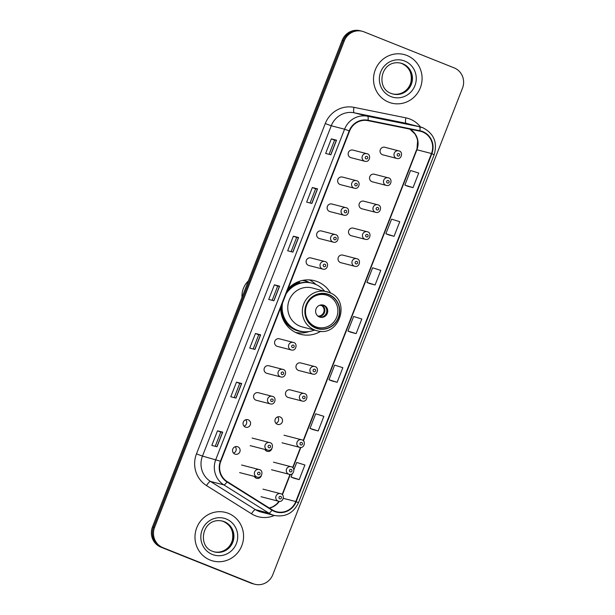 <?xml version="1.0" encoding="UTF-8"?>
<svg xmlns="http://www.w3.org/2000/svg" width="615" height="615" viewBox="0 0 615 615"><rect width="100%" height="100%" fill="white"/><g stroke="black" fill="none" stroke-linecap="round" stroke-linejoin="round"><path stroke-width="0.92" d="M330.639 293.14A27.698 26.76 104.4 0 0 317.555 281.708A27.698 26.76 104.4 0 0 314.403 280.678A27.698 26.76 104.4 0 0 288.081 288.766M280.678 307.761A27.698 26.76 104.4 0 0 297.445 333.292A27.698 26.76 104.4 0 0 300.597 334.322A27.698 26.76 104.4 0 0 320.83 331.254M342.847 177.197A3.921 3.79 104.4 0 0 337.827 179.672A3.921 3.79 104.4 0 0 340.449 184.638L354.371 188.228A3.921 3.79 -75.6 0 1 351.749 183.255A3.921 3.79 -75.6 0 1 356.769 180.779L342.401 177.051M332.338 204.157A3.921 3.79 104.4 0 0 327.318 206.625A3.921 3.79 104.4 0 0 329.94 211.598L343.862 215.181A3.921 3.79 -75.6 0 1 341.24 210.215A3.921 3.79 -75.6 0 1 346.26 207.739M321.829 231.109A3.921 3.79 104.4 0 0 316.802 233.585A3.921 3.79 104.4 0 0 319.431 238.559L333.353 242.141A3.921 3.79 -75.6 0 1 330.724 237.167A3.921 3.79 -75.6 0 1 335.752 234.699M311.321 258.069A3.921 3.79 104.4 0 0 306.293 260.545A3.921 3.79 104.4 0 0 308.914 265.519L322.837 269.101A3.921 3.79 -75.6 0 1 320.215 264.127A3.921 3.79 -75.6 0 1 325.243 261.652L310.875 257.923M279.787 338.942A3.921 3.79 104.4 0 0 274.759 341.417A3.921 3.79 104.4 0 0 277.388 346.391L291.31 349.973A3.921 3.79 -75.6 0 1 288.689 345A3.921 3.79 -75.6 0 1 293.709 342.532M269.278 365.902A3.921 3.79 104.4 0 0 264.25 368.377A3.921 3.79 104.4 0 0 266.872 373.343L280.801 376.934A3.921 3.79 -75.6 0 1 278.172 371.96A3.921 3.79 -75.6 0 1 283.2 369.484L268.832 365.756M258.761 392.862A3.921 3.79 104.4 0 0 253.741 395.33A3.921 3.79 104.4 0 0 256.363 400.304L270.285 403.886A3.921 3.79 -75.6 0 1 267.663 398.92A3.921 3.79 -75.6 0 1 272.691 396.444M248.252 419.822A3.921 3.79 104.4 0 0 243.232 422.29A3.921 3.79 104.4 0 0 245.854 427.264A3.921 3.79 104.4 0 0 248.252 419.822M237.744 446.774A3.921 3.79 104.4 0 0 232.724 449.25A3.921 3.79 104.4 0 0 235.345 454.224A3.921 3.79 104.4 0 0 237.744 446.774M353.356 150.237A3.921 3.79 104.4 0 0 348.336 152.712A3.921 3.79 104.4 0 0 350.957 157.686L364.88 161.268A3.921 3.79 -75.6 0 1 362.258 156.295A3.921 3.79 -75.6 0 1 367.278 153.819M254.326 476.379A3.921 3.79 104.4 0 0 261.383 475.495M264.842 449.419A3.921 3.79 104.4 0 0 271.892 448.535M280.156 416.985A3.921 3.79 104.4 0 0 275.136 419.461A3.921 3.79 104.4 0 0 277.757 424.435A3.921 3.79 104.4 0 0 280.156 416.985M290.672 390.033A3.921 3.79 104.4 0 0 285.644 392.501A3.921 3.79 104.4 0 0 288.266 397.474L302.196 401.057A3.921 3.79 -75.6 0 1 299.567 396.083A3.921 3.79 -75.6 0 1 304.594 393.615M301.181 363.073A3.921 3.79 104.4 0 0 296.153 365.541A3.921 3.79 104.4 0 0 298.782 370.514L312.704 374.105A3.921 3.79 -75.6 0 1 310.083 369.131A3.921 3.79 -75.6 0 1 315.103 366.655L300.735 362.927M364.241 201.328A3.921 3.79 104.4 0 0 359.221 203.796A3.921 3.79 104.4 0 0 361.843 208.769L375.765 212.352A3.921 3.79 -75.6 0 1 373.144 207.378A3.921 3.79 -75.6 0 1 378.164 204.91M374.75 174.368A3.921 3.79 104.4 0 0 369.73 176.836A3.921 3.79 104.4 0 0 372.352 181.809L386.274 185.392A3.921 3.79 -75.6 0 1 383.652 180.426A3.921 3.79 -75.6 0 1 388.672 177.95L374.304 174.222M353.733 228.28A3.921 3.79 104.4 0 0 348.713 230.756A3.921 3.79 104.4 0 0 351.334 235.73L365.256 239.312A3.921 3.79 -75.6 0 1 362.635 234.338A3.921 3.79 -75.6 0 1 367.655 231.863M343.224 255.24A3.921 3.79 104.4 0 0 338.196 257.716A3.921 3.79 104.4 0 0 340.825 262.682L354.747 266.272A3.921 3.79 -75.6 0 1 352.118 261.298A3.921 3.79 -75.6 0 1 357.146 258.823L342.778 255.094M385.267 147.408A3.921 3.79 104.4 0 0 380.239 149.883A3.921 3.79 104.4 0 0 382.861 154.849L396.79 158.439A3.921 3.79 -75.6 0 1 394.161 153.466A3.921 3.79 -75.6 0 1 399.189 150.99M303.349 280.271A25.346 24.492 -75.6 0 1 303.925 280.409A25.346 24.492 -75.6 0 1 306.816 281.355A25.346 24.492 -75.6 0 1 309.414 282.577M277.611 416.924A3.921 3.79 -75.6 0 1 275.958 423.351M266.41 449.819A3.921 3.79 -75.6 0 1 265.449 450.303M255.894 476.779A3.921 3.79 -75.6 0 1 254.933 477.263M235.199 446.713A3.921 3.79 -75.6 0 1 233.539 453.14M245.708 419.753A3.921 3.79 -75.6 0 1 244.055 426.18M295.777 332.554A27.698 26.76 104.4 0 0 296.184 332.577M315.995 284.522A27.698 26.76 104.4 0 0 309.33 279.902M362.266 31.288L360.182 30.75A15.675 15.152 104.4 0 0 342.201 40.306L152.482 526.917A15.675 15.152 104.4 0 0 160.869 547.135L250.951 583.128A15.675 15.152 104.4 0 0 252.734 583.712L253.772 583.981A15.675 15.152 104.4 0 1 251.989 583.397A15.675 15.152 104.4 0 0 253.772 583.981L254.818 584.25A15.675 15.152 104.4 0 0 272.799 574.694L462.518 88.083A15.675 15.152 104.4 0 0 454.131 67.865L364.049 31.872A15.675 15.152 104.4 0 0 362.266 31.288A15.675 15.152 104.4 0 0 344.285 40.844L154.565 527.447A15.675 15.152 104.4 0 0 162.952 547.673L253.034 583.666A15.675 15.152 104.4 0 0 254.818 584.25M361.228 31.019A15.675 15.152 104.4 0 0 343.247 40.575L153.527 527.178A15.675 15.152 104.4 0 0 161.906 547.404L251.989 583.397L161.906 547.404A15.675 15.152 104.4 0 1 153.527 527.178L343.247 40.575A15.675 15.152 104.4 0 1 361.228 31.019M406.907 55.465A25.084 24.239 104.4 0 0 404.055 54.527A25.084 24.239 104.4 0 0 374.766 71.286A25.084 24.239 104.4 0 0 388.695 102.175A25.084 24.239 104.4 0 0 391.547 103.112A25.084 24.239 104.4 0 0 420.845 86.354A25.084 24.239 104.4 0 0 406.907 55.465A25.084 24.239 104.4 0 0 404.055 54.527A25.084 24.239 104.4 0 0 374.766 71.286A25.084 24.239 104.4 0 0 388.695 102.175A25.084 24.239 104.4 0 0 391.547 103.112A25.084 24.239 104.4 0 0 420.845 86.354A25.084 24.239 104.4 0 0 406.907 55.465M228.388 513.356A25.084 24.239 104.4 0 0 225.528 512.426A25.084 24.239 104.4 0 0 196.239 529.184A25.084 24.239 104.4 0 0 210.169 560.073A25.084 24.239 104.4 0 0 213.028 561.003A25.084 24.239 104.4 0 0 242.318 544.252A25.084 24.239 104.4 0 0 228.388 513.356A25.084 24.239 104.4 0 0 225.528 512.426A25.084 24.239 104.4 0 0 196.239 529.184A25.084 24.239 104.4 0 0 210.169 560.073A25.084 24.239 104.4 0 0 213.028 561.003A25.084 24.239 104.4 0 0 242.318 544.252A25.084 24.239 104.4 0 0 228.388 513.356M422.543 131.948A16.72 16.159 -75.6 0 1 431.484 153.519L295.792 501.54A16.72 16.159 -75.6 0 1 276.612 511.734A16.72 16.159 -75.6 0 1 272.199 509.835L227.227 481.63A16.72 16.159 -75.6 0 1 220.8 461.335L349.581 131.026A16.72 16.159 -75.6 0 1 367.97 120.648L419.837 131.141A16.72 16.159 -75.6 0 1 420.637 131.326A16.72 16.159 -75.6 0 1 422.543 131.948M422.69 131.556A17.143 16.567 104.4 0 0 419.922 130.734L368.054 120.24A17.143 16.567 104.4 0 0 349.205 130.88L220.424 461.188A17.143 16.567 104.4 0 0 227.012 481.983L271.984 510.189A17.143 16.567 104.4 0 0 296.169 501.686L431.861 153.665A17.143 16.567 104.4 0 0 422.69 131.556M294.001 478.262L299.205 479.608L304.894 465.009L296.722 462.449L293.885 469.729M312.974 429.601L318.178 430.946L323.867 416.347L315.695 413.787L310.006 428.386L313.027 429.616M331.946 380.939L337.151 382.284L342.839 367.685L334.668 365.133L328.971 379.732L332 380.962M407.837 186.299L413.034 187.644L418.73 173.046L410.551 170.486L404.862 185.084L407.883 186.314M388.865 234.953L394.069 236.306L399.758 221.707L391.586 219.148L385.889 233.746L388.911 234.976M369.892 283.615L375.096 284.96L380.785 270.362L372.613 267.809L366.917 282.408L369.938 283.638M350.919 332.277L356.123 333.622L361.812 319.024L353.64 316.471L347.944 331.07L350.965 332.3M235.976 398.097L230.771 396.76L236.468 382.161L241.672 383.499L235.976 398.097M217.003 446.759L211.798 445.421L217.495 430.823L222.699 432.161L217.003 446.759M292.894 252.119L287.689 250.782L293.378 236.183L298.582 237.521L292.894 252.119M311.867 203.457L306.662 202.12L312.351 187.521L317.555 188.859L311.867 203.457M330.839 154.796L325.635 153.458L331.324 138.859L336.528 140.197L330.839 154.796M254.948 349.435L249.744 348.098L255.433 333.499L260.645 334.844L254.948 349.435M273.921 300.781L268.717 299.436L274.405 284.837L279.61 286.183L273.921 300.781M274.405 284.837L277.665 286.144L279.61 286.183M255.433 333.499L258.7 334.806L260.645 334.844M331.324 138.859L334.583 140.159L336.528 140.197M312.351 187.521L315.61 188.82L317.555 188.859M293.378 236.183L296.638 237.482L298.582 237.521M217.495 430.823L220.754 432.122L222.699 432.161M236.468 382.161L239.727 383.46L241.672 383.499M356.123 333.622L347.944 331.07M375.096 284.96L366.917 282.408M394.069 236.306L385.889 233.746M413.034 187.644L404.862 185.084M337.151 382.284L328.971 379.732M318.178 430.946L310.006 428.386M299.205 479.608L291.033 477.048L292.363 473.642M291.033 477.048L294.055 478.278M272.137 300.32L277.673 286.136M291.11 251.658L296.638 237.482M310.083 202.996L315.61 188.82M329.056 154.342L334.583 140.159M253.172 348.982L258.7 334.798M234.2 397.644L239.727 383.46M215.227 446.298L220.754 432.122M309.345 282.569A25.084 24.239 104.4 0 0 307.761 281.862A25.084 24.239 104.4 0 0 304.902 280.932A25.084 24.239 104.4 0 0 302.472 280.44M281.547 305.532A24.715 23.885 104.4 0 0 296.445 329.978A24.715 23.885 104.4 0 0 299.259 330.901L299.905 331.07A24.715 23.885 104.4 0 0 314.488 330.071M282.539 302.98A24.715 23.885 104.4 0 0 297.091 330.147A24.715 23.885 104.4 0 0 299.905 331.07M324.52 291.11A24.715 23.885 104.4 0 0 315.041 284.115A24.715 23.885 104.4 0 0 312.228 283.192A24.715 23.885 104.4 0 0 286.083 293.901M316.794 330.67C339.349 337.843 351.572 300.005 329.133 292.456L312.259 287.951A20.118 19.442 104.4 0 0 288.758 301.388A20.118 19.442 104.4 0 0 299.936 326.165A20.118 19.442 104.4 0 0 302.226 326.919L316.794 330.67A20.118 19.442 -75.6 0 1 314.511 329.917A20.118 19.442 -75.6 0 1 303.333 305.14A20.118 19.442 -75.6 0 1 326.826 291.702A20.118 19.442 -75.6 0 1 329.117 292.448M328.787 294.777A17.766 17.166 104.4 0 0 326.765 294.116A17.766 17.166 104.4 0 0 306.016 305.978A17.766 17.166 104.4 0 0 315.887 327.864A17.766 17.166 104.4 0 0 317.901 328.525A17.766 17.166 104.4 0 0 338.657 316.656A17.766 17.166 104.4 0 0 328.787 294.777M312.228 283.192L311.582 283.031A24.715 23.885 104.4 0 0 287.013 291.502M327.757 295.577A16.72 16.159 -75.6 0 1 337.043 316.171A16.72 16.159 -75.6 0 1 317.517 327.341A16.72 16.159 -75.6 0 1 315.61 326.726A16.72 16.159 -75.6 0 1 306.324 306.124A16.72 16.159 -75.6 0 1 325.85 294.954A16.72 16.159 -75.6 0 1 327.757 295.577M323.959 305.309A6.273 6.058 104.4 0 0 315.925 309.268A6.273 6.058 104.4 0 0 320.123 317.225A6.273 6.058 104.4 0 0 323.959 305.309M319.669 317.086A6.273 6.058 104.4 0 0 322.783 304.979M287.997 288.996A25.054 24.216 104.4 0 1 299.597 282.446L298.821 281.501M309.184 331.531A27.175 26.261 -75.6 0 1 295.577 332.454M323.152 305.117L321.976 305.763L319.861 305.217M317.786 316.018L318.286 316.479M248.391 280.917A20.38 19.695 104.4 0 0 243.402 288.397A20.38 19.695 104.4 0 0 241.995 297.314M342.201 40.306L344.285 40.844M250.951 583.128L253.034 583.666M160.869 547.135L162.952 547.673M152.482 526.917L154.565 527.447M431.484 153.519L416.909 149.768A16.72 16.159 104.4 0 0 409.913 129.135M274.367 515.47A26.13 25.246 -75.6 0 1 255.417 515.785A26.13 25.246 -75.6 0 1 251.489 513.786L206.525 485.581A26.13 25.246 -75.6 0 1 196.477 453.878L325.266 123.561A26.13 25.246 -75.6 0 1 353.994 107.348L405.862 117.842A26.13 25.246 -75.6 0 1 420.476 126.967M271.984 510.189A5.228 1.284 122.1 0 1 268.801 513.087L255.479 509.651A20.902 20.203 104.4 0 0 258.623 511.25A20.902 20.203 104.4 0 0 260.998 512.026L274.321 515.462A20.902 20.203 -75.6 0 1 268.801 513.087L223.837 484.881A20.902 20.203 -75.6 0 1 215.796 459.513L344.585 129.204L349.205 130.88M368.054 120.24A5.228 1.345 101.4 0 0 367.562 116.235L354.24 112.806A20.902 20.203 104.4 0 0 331.254 125.775L344.585 129.204A20.902 20.203 -75.6 0 1 367.562 116.235L419.438 126.728A20.902 20.203 -75.6 0 1 420.429 126.951A20.902 20.203 -75.6 0 1 422.812 127.736M296.169 501.686L298.475 502.739L434.167 154.719C437.657 142.48 433.882 133.493 422.851 127.743L407.107 123.523A20.902 20.203 104.4 0 0 406.108 123.292L354.24 112.806A5.228 1.345 -78.6 0 1 353.994 107.348M419.922 130.734A5.228 1.345 101.4 0 0 419.438 126.728L406.108 123.292A5.228 1.345 -78.6 0 1 405.862 117.842M220.424 461.188L202.473 456.084A20.902 20.203 104.4 0 0 210.507 481.453L255.479 509.651A5.228 1.284 -57.9 0 0 251.489 513.786M227.012 481.983A5.228 1.284 122.1 0 1 223.837 484.881L210.507 481.453A5.228 1.284 -57.9 0 0 206.525 485.581M434.167 154.719L431.861 153.665M325.266 123.561L331.254 125.775L202.473 456.084L196.477 453.878M269.416 508.09A16.72 16.159 104.4 0 0 279.318 501.356M295.792 501.54L283.338 498.335M282.4 494.76L290.341 474.396M292.909 467.8L300.85 447.436M303.426 440.847L416.909 149.768L417.616 140.835L416.947 137.998L415.025 134.024L409.844 129.119M273.798 300.75L279.487 286.16M292.771 252.089L298.46 237.498M311.743 203.427L317.432 188.836M330.716 154.765L336.405 140.174M254.825 349.405L260.514 334.814M235.86 398.066L241.549 383.476M216.887 446.728L222.576 432.137M392.601 93.918A15.928 15.39 104.4 0 0 410.82 82.933A15.928 15.39 104.4 0 0 401.895 63.553A15.928 15.39 104.4 0 0 400.542 63.084M402.81 63.791A15.928 15.39 104.4 0 0 400.995 63.191C380.893 58.702 375.119 88.314 391.263 93.457L393.054 94.041A15.928 15.39 104.4 0 0 411.658 83.402A15.928 15.39 104.4 0 0 402.81 63.791M390.886 96.57A19.065 18.419 104.4 0 0 414.917 85.662A19.065 18.419 104.4 0 0 404.724 61.07A19.065 18.419 104.4 0 0 380.685 71.978A19.065 18.419 104.4 0 0 390.886 96.57M391.286 93.472A15.928 15.39 104.4 0 0 393.054 94.041M315.787 328.11A18.027 17.42 104.4 0 0 338.519 317.786A18.027 17.42 104.4 0 0 328.879 294.531A18.027 17.42 104.4 0 0 306.147 304.848A18.027 17.42 104.4 0 0 315.787 328.11M281.063 312.635A25.054 24.216 104.4 0 0 295.6 330.101A25.054 24.216 104.4 0 0 304.979 331.785M322.537 305.57A6.065 5.858 -75.6 0 1 318.432 316.494M321.976 305.763A5.75 5.558 -75.6 0 1 317.963 316.056M214.074 551.816A15.928 15.39 104.4 0 0 232.293 540.831A15.928 15.39 104.4 0 0 223.368 521.451A15.928 15.39 104.4 0 0 222.015 520.982M224.283 521.681A15.928 15.39 104.4 0 0 222.469 521.09C202.366 516.592 196.592 546.212 212.736 551.355A15.928 15.39 104.4 0 0 214.527 551.939A15.928 15.39 104.4 0 0 233.131 541.3A15.928 15.39 104.4 0 0 224.283 521.681M212.36 554.469A19.065 18.419 104.4 0 0 236.391 543.552A19.065 18.419 104.4 0 0 226.197 518.968A19.065 18.419 104.4 0 0 202.166 529.876A19.065 18.419 104.4 0 0 212.36 554.469M398.889 153.596A1.307 1.261 104.4 0 0 397.244 154.342A1.307 1.261 104.4 0 0 397.943 156.026A1.307 1.261 104.4 0 0 399.589 155.28A1.307 1.261 104.4 0 0 398.889 153.596M388.38 180.549A1.307 1.261 104.4 0 0 386.727 181.302A1.307 1.261 104.4 0 0 387.427 182.986A1.307 1.261 104.4 0 0 389.08 182.24A1.307 1.261 104.4 0 0 388.38 180.549M377.871 207.509A1.307 1.261 104.4 0 0 376.219 208.254A1.307 1.261 104.4 0 0 376.918 209.946A1.307 1.261 104.4 0 0 378.563 209.192A1.307 1.261 104.4 0 0 377.871 207.509M367.355 234.469A1.307 1.261 104.4 0 0 365.71 235.214A1.307 1.261 104.4 0 0 366.409 236.898A1.307 1.261 104.4 0 0 368.054 236.152A1.307 1.261 104.4 0 0 367.355 234.469M356.846 261.421A1.307 1.261 104.4 0 0 355.201 262.175A1.307 1.261 104.4 0 0 355.901 263.858A1.307 1.261 104.4 0 0 357.546 263.112A1.307 1.261 104.4 0 0 356.846 261.421M314.803 369.254A1.307 1.261 104.4 0 0 313.158 370.007A1.307 1.261 104.4 0 0 313.858 371.691A1.307 1.261 104.4 0 0 315.503 370.945A1.307 1.261 104.4 0 0 314.803 369.254M304.294 396.214A1.307 1.261 104.4 0 0 302.649 396.959A1.307 1.261 104.4 0 0 303.349 398.651A1.307 1.261 104.4 0 0 304.994 397.897A1.307 1.261 104.4 0 0 304.294 396.214M282.039 442.8L299.605 447.328A3.921 3.79 -75.6 0 1 296.983 442.354A3.921 3.79 -75.6 0 1 302.011 439.879M301.711 442.485A1.307 1.261 104.4 0 0 300.066 443.231A1.307 1.261 104.4 0 0 300.758 444.914A1.307 1.261 104.4 0 0 302.411 444.168A1.307 1.261 104.4 0 0 301.711 442.485M271.53 469.76L289.096 474.28A3.921 3.79 -75.6 0 1 286.475 469.314A3.921 3.79 -75.6 0 1 291.495 466.839M291.203 469.437A1.307 1.261 104.4 0 0 289.55 470.191A1.307 1.261 104.4 0 0 290.249 471.874A1.307 1.261 104.4 0 0 291.902 471.121A1.307 1.261 104.4 0 0 291.203 469.437M261.021 496.72L278.587 501.24A3.921 3.79 -75.6 0 1 275.966 496.267A3.921 3.79 -75.6 0 1 280.986 493.799M280.686 496.397A1.307 1.261 104.4 0 0 279.041 497.143A1.307 1.261 104.4 0 0 279.74 498.827A1.307 1.261 104.4 0 0 281.386 498.081A1.307 1.261 104.4 0 0 280.686 496.397M366.033 158.855A1.307 1.261 104.4 0 0 367.685 158.109A1.307 1.261 104.4 0 0 366.986 156.425A1.307 1.261 104.4 0 0 365.333 157.171A1.307 1.261 104.4 0 0 366.033 158.855M355.524 185.815A1.307 1.261 104.4 0 0 357.169 185.069A1.307 1.261 104.4 0 0 356.477 183.378A1.307 1.261 104.4 0 0 354.824 184.131A1.307 1.261 104.4 0 0 355.524 185.815M345.015 212.775A1.307 1.261 104.4 0 0 346.66 212.021A1.307 1.261 104.4 0 0 345.961 210.338A1.307 1.261 104.4 0 0 344.315 211.083A1.307 1.261 104.4 0 0 345.015 212.775M334.506 239.727A1.307 1.261 104.4 0 0 336.151 238.981A1.307 1.261 104.4 0 0 335.452 237.298A1.307 1.261 104.4 0 0 333.807 238.043A1.307 1.261 104.4 0 0 334.506 239.727M323.99 266.687A1.307 1.261 104.4 0 0 325.643 265.941A1.307 1.261 104.4 0 0 324.943 264.258A1.307 1.261 104.4 0 0 323.298 265.004A1.307 1.261 104.4 0 0 323.99 266.687M292.463 347.56A1.307 1.261 104.4 0 0 294.108 346.814A1.307 1.261 104.4 0 0 293.409 345.13A1.307 1.261 104.4 0 0 291.764 345.876A1.307 1.261 104.4 0 0 292.463 347.56M281.954 374.52A1.307 1.261 104.4 0 0 283.6 373.774A1.307 1.261 104.4 0 0 282.9 372.09A1.307 1.261 104.4 0 0 281.255 372.836A1.307 1.261 104.4 0 0 281.954 374.52M271.438 401.48A1.307 1.261 104.4 0 0 273.091 400.734A1.307 1.261 104.4 0 0 272.391 399.043A1.307 1.261 104.4 0 0 270.746 399.796A1.307 1.261 104.4 0 0 271.438 401.48M250.136 445.637L267.702 450.157A3.921 3.79 -75.6 0 1 265.08 445.183A3.921 3.79 -75.6 0 1 270.1 442.708M268.855 447.743A1.307 1.261 104.4 0 0 270.508 446.997A1.307 1.261 104.4 0 0 269.808 445.314A1.307 1.261 104.4 0 0 268.155 446.06A1.307 1.261 104.4 0 0 268.855 447.743M239.627 472.589L257.193 477.117A3.921 3.79 -75.6 0 1 254.572 472.143A3.921 3.79 -75.6 0 1 259.591 469.668L241.58 465.002M258.346 474.703A1.307 1.261 104.4 0 0 259.991 473.957A1.307 1.261 104.4 0 0 259.292 472.266A1.307 1.261 104.4 0 0 257.647 473.02A1.307 1.261 104.4 0 0 258.346 474.703M274.321 515.462C285.429 517.369 293.478 513.133 298.475 502.739M282.162 494.522L290.003 474.403M292.671 467.561L300.512 447.443M303.18 440.609L416.593 149.722M269.332 508.036L272.86 506.737L276.35 504.338L279.002 501.325M392.139 93.811C395.829 94.718 399.404 94.28 402.879 92.496C406.953 90.251 409.628 86.815 410.92 82.195C412.419 73.454 409.405 67.235 401.872 63.545L400.081 62.961M302.764 280.379L304.902 280.932M317.517 327.341L312.543 326.065M325.85 294.954L320.884 293.678M213.613 551.701C217.303 552.616 220.885 552.178 224.352 550.394C228.426 548.149 231.102 544.713 232.393 540.085C233.892 531.352 230.879 525.133 223.345 521.443L221.554 520.859M214.527 551.939L212.736 551.355M384.821 147.262L399.204 150.998C403.232 151.844 401.733 159.9 396.79 158.439M386.274 185.392C391.225 186.86 392.724 178.804 388.695 177.958M363.796 201.182L378.187 204.918C382.215 205.764 380.716 213.82 375.765 212.352M353.287 228.134L367.678 231.87C371.706 232.724 370.207 240.773 365.256 239.312M354.747 266.272C359.698 267.733 361.19 259.676 357.169 258.83M312.704 374.105C317.655 375.565 319.154 367.509 315.126 366.663M290.226 389.887L304.61 393.623C308.638 394.469 307.146 402.525 302.196 401.057M283.999 435.212L302.026 439.886C306.055 440.732 304.556 448.789 299.605 447.328M273.483 462.173L291.518 466.846C295.546 467.692 294.047 475.749 289.096 474.28M262.974 489.133L281.009 493.807C285.037 494.652 283.538 502.709 278.587 501.24M364.88 161.268C369.83 162.729 371.329 154.68 367.301 153.827L352.91 150.091M354.371 188.228C359.321 189.689 360.821 181.633 356.792 180.787M343.862 215.181C348.813 216.649 350.312 208.593 346.283 207.747L331.892 204.011M333.353 242.141C338.304 243.609 339.795 235.553 335.775 234.707L321.384 230.963M322.837 269.101C327.787 270.562 329.286 262.513 325.258 261.659M291.31 349.973C296.261 351.434 297.76 343.385 293.732 342.532L279.341 338.796M280.801 376.934C285.752 378.394 287.243 370.338 283.215 369.492M270.285 403.886C275.236 405.354 276.735 397.298 272.706 396.452L258.315 392.716M267.702 450.157C272.653 451.618 274.152 443.569 270.123 442.715L252.089 438.041M257.193 477.117C262.144 478.578 263.643 470.521 259.615 469.676"/></g></svg>
